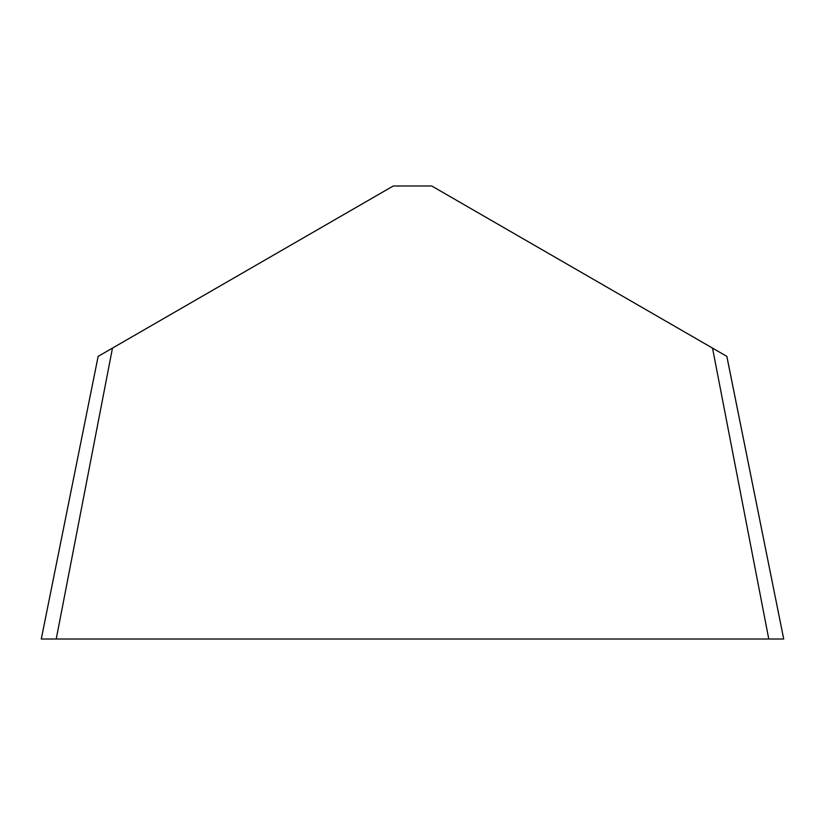 <?xml version="1.0" encoding="UTF-8"?>
<svg xmlns="http://www.w3.org/2000/svg" width="825" height="825" viewBox="0 0 825 825"><rect width="100%" height="100%" fill="white"/><g stroke="black" fill="none" stroke-linecap="round" stroke-linejoin="round"><path stroke-width="1.24" d="M674.912 326.391L712.522 348.098L768.776 639.014L783.719 639.014L726.825 356.359L431.733 185.986L393.267 185.986L112.478 348.098L56.224 639.014L768.776 639.014M150.088 326.391L98.144 356.379L41.281 639.014L56.224 639.014M726.856 356.379L783.719 639.014M41.281 639.014L98.144 356.379M87.151 639.014L783.719 639.014L87.151 639.014"/></g></svg>
